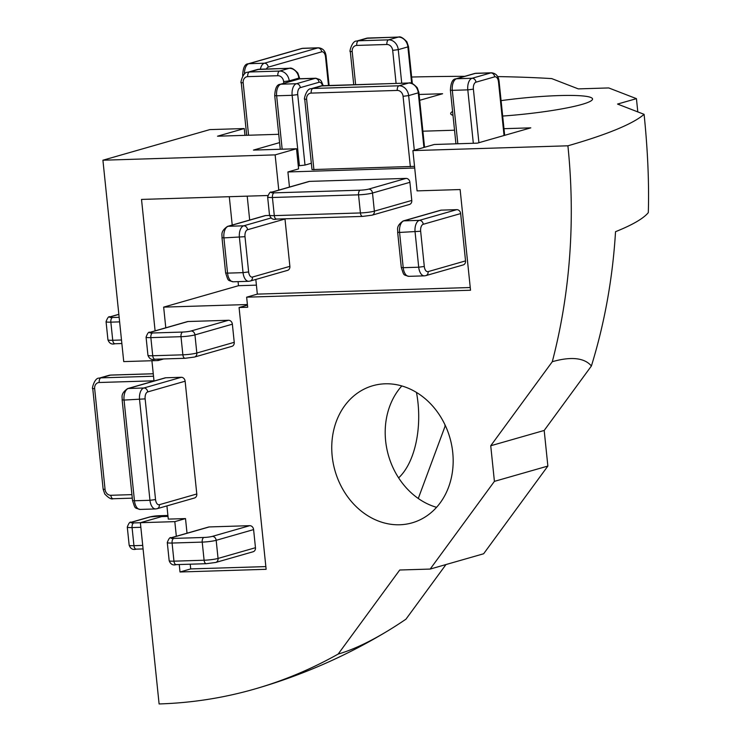<?xml version="1.0" encoding="UTF-8"?>
<svg xmlns="http://www.w3.org/2000/svg" width="741" height="741" viewBox="0 0 741 741"><rect width="100%" height="100%" fill="white"/><g stroke="black" fill="none" stroke-linecap="round" stroke-linejoin="round"><path stroke-width="1.11" d="M416.47 392.415A71.321 38.069 -91.8 0 1 418.007 403.002A71.321 38.069 -91.8 0 1 398.621 477.871M418.276 498.48L445.063 426.288L444.887 424.593M151.914 360.728L154.017 381.041M166.92 505.89L168.281 519.108L185.509 518.58L187.019 533.205M176.33 536.271L174.82 521.636L140.373 522.701L161.751 516.579L168.003 516.394M503.982 128.684L530.797 127.85L477.343 143.152L434.291 144.486L412.904 150.608L567.902 145.801A550.165 461.022 74 0 1 552.295 361.71A203.766 60.605 -44.6 0 1 591.401 365.989A540.652 453.047 -106 0 0 615.53 231.692A540.652 61.207 -5.9 0 0 648.31 212.639A203.766 43.821 -97.3 0 0 644.096 114.336L617.54 104.064L636.436 98.655L608.732 87.938L578.286 88.883L551.73 78.602A550.165 62.281 -5.9 0 0 497.572 76.582M464.727 76.332A550.165 62.281 -5.9 0 0 411.644 77.027M278.727 134.297L217.539 136.196L244.261 128.545L209.814 129.61L102.916 160.213L123.728 361.599L158.166 360.534L163.705 358.95M265.843 566.596L190.706 568.921L190.224 564.197M165.789 327.8L163.659 307.126L247.401 304.532M122.135 399.89L132.537 500.583L134.454 500.768L124.053 400.075L122.135 399.89C122.626 397.491 119.894 394.055 127.647 388.59L165.067 377.882A4.076 3.418 74 0 1 165.771 377.771L181.276 377.289A4.076 3.418 74 0 1 185.13 381.207L196.791 493.988A4.076 3.418 74 0 1 194.466 498.008L157.046 508.724A4.076 3.418 74 0 0 159.371 504.695A6.113 3.26 -91.8 0 1 155.536 499.573L149.96 500.295A10.189 5.437 88.2 0 0 155.619 508.947L157.046 508.724M228.506 320.269L191.095 330.977A6.113 0.695 174.1 0 1 182.712 332.051L152.581 332.987A6.113 0.695 174.1 0 1 150.618 332.227A4.076 3.418 -106 0 0 149.914 332.339L187.334 321.631A4.076 3.418 74 0 1 188.038 321.52L228.506 320.269A4.076 3.418 74 0 1 232.368 324.188L234.239 342.314A4.076 3.418 74 0 1 231.914 346.334L194.503 357.051A4.076 3.418 74 0 0 196.828 353.022A10.189 1.158 174.1 0 1 182.87 354.819A4.076 2.177 88.2 0 0 185.13 358.283A4.076 2.177 88.2 0 0 185.426 358.236M249.736 525.675L212.315 536.391A6.113 0.695 174.1 0 1 203.942 537.466L173.802 538.401A6.113 0.695 174.1 0 1 171.847 537.642A4.076 3.418 -106 0 0 171.143 537.753L208.554 527.046A4.076 3.418 74 0 1 209.258 526.934L249.736 525.675A4.076 3.418 74 0 1 253.598 529.602L255.469 547.719A4.076 3.418 74 0 1 253.144 551.749L215.724 562.456A4.076 3.418 74 0 0 218.049 558.436A10.189 1.158 174.1 0 1 204.099 560.233A4.076 2.177 88.2 0 0 206.359 563.697A4.076 2.177 88.2 0 0 206.646 563.651M311.34 163.261L305.005 165.076L298.28 165.836M414.534 166.373L311.998 169.587L304.718 99.109L306.626 99.303A6.113 5.122 74 0 1 311.174 93.097L397.278 90.43A6.113 5.122 74 0 1 403.076 96.311L410.357 166.799M501.083 100.619A71.321 8.077 174.1 0 1 592.541 98.97A71.321 8.077 174.1 0 1 581.87 104.435A71.321 8.077 174.1 0 1 502.676 116.05M452.992 115.364A71.321 8.077 174.1 0 1 450.658 113.632A71.321 8.077 174.1 0 1 452.594 111.456M636.436 98.655L637.806 111.91M244.261 128.545L244.965 135.344M419.082 94.468L442.618 93.737L419.693 100.304M414.71 168.022L287.906 171.958L298.595 168.892L296.511 148.756L253.459 150.09L279.589 142.605M422.879 131.194L454.529 130.212M567.902 145.801A550.165 62.281 -5.9 0 0 644.096 114.336M445.98 564.54L405.966 619.17A203.766 60.605 -44.6 0 1 387.839 630.85A203.766 60.605 -44.6 0 1 338.174 654.062A550.165 461.022 74 0 1 254.339 689.13A550.165 461.022 74 0 1 159.102 703.95L140.373 522.701M412.904 150.608L417.072 190.882L460.124 189.548L470.526 290.24L246.642 297.178L257.331 294.121L255.821 279.45M289.462 187.056L287.906 171.958M249.68 220.049L247.207 196.143M470.248 287.517L257.331 294.121M284.97 218.817A4.076 3.418 74 0 1 284.989 219.012L289.879 266.343A4.076 3.418 74 0 1 287.564 270.363L250.143 281.08A4.076 3.418 74 0 0 252.468 277.051A6.113 3.26 -91.8 0 1 248.633 271.928L243.048 272.651A10.189 5.437 88.2 0 0 248.717 281.302L250.143 281.08M221.994 237.694L225.635 272.938L227.552 273.133L223.912 237.889L221.994 237.694C222.485 235.295 219.753 231.868 227.506 226.394L264.926 215.687A4.076 3.418 74 0 1 265.63 215.575L269.557 215.455M397.658 232.248L401.298 267.492L403.215 267.686L399.575 232.442L397.658 232.248C398.149 229.858 395.416 226.422 403.169 220.957L440.589 210.24A4.076 3.418 74 0 1 441.293 210.129L456.789 209.647A4.076 3.418 74 0 1 460.652 213.575L465.543 260.897A4.076 3.418 74 0 1 463.218 264.926L425.806 275.633A4.076 3.418 74 0 0 428.131 271.614A6.113 3.26 -91.8 0 1 424.297 266.482L418.711 267.205A10.189 5.437 88.2 0 0 424.38 275.856L425.806 275.633M406.049 178.396L368.638 189.103A6.113 0.695 174.1 0 1 360.265 190.187L274.151 192.855A6.113 0.695 174.1 0 1 272.197 192.095A4.076 3.418 -106 0 0 271.484 192.206L308.904 181.489A4.076 3.418 74 0 1 309.608 181.378L406.049 178.396A4.076 3.418 74 0 1 409.912 182.314L411.783 200.441A4.076 3.418 74 0 1 409.467 204.46L372.047 215.177A4.076 3.418 74 0 0 374.372 211.148A10.189 1.158 174.1 0 1 360.413 212.945A4.076 2.177 88.2 0 0 362.673 216.409A4.076 2.177 88.2 0 0 362.97 216.363M278.773 190.122L275.133 154.878L296.511 148.756M174.82 521.636L185.509 518.58M247.466 305.116L239.074 307.515L266.13 569.31L180.017 571.987L179.248 564.531M180.017 571.987L190.706 568.921M246.642 297.178L247.689 307.246L239.074 307.515M102.916 160.213L275.133 154.878M158.166 360.534L158.018 359.126M155.101 330.856L141.522 199.422L267.76 195.513M338.174 654.062L399.732 570.005L430.178 569.069L494.414 481.363L490.737 445.758L552.295 361.71M452.732 452.418A71.321 59.762 74 0 1 412.089 522.85A71.321 59.762 74 0 1 335.006 470.73A71.321 59.762 74 0 1 372.825 385.718A71.321 59.762 74 0 1 452.732 452.418M256.405 285.146L238.491 285.702L238.065 281.636M232.22 225.051L229.293 196.698M163.659 307.126L238.491 285.702M490.737 445.758L544.19 430.456L547.868 466.061L483.632 553.768L430.178 569.069M591.401 365.989L544.19 430.456M494.414 481.363L547.868 466.061M401.807 385.941A71.321 59.762 -106 0 0 388.451 455.428A71.321 59.762 -106 0 0 436.56 507.326M115.281 343.694A4.076 2.177 -91.8 0 1 114.985 343.741A4.076 2.177 -91.8 0 1 112.725 340.276A10.189 1.158 174.1 0 1 107.936 339.795L106.065 321.668A10.189 1.158 -5.9 0 0 110.854 322.15A4.076 2.177 -91.8 0 1 112.576 317.509A6.113 0.695 174.1 0 1 110.613 316.759L118.847 314.397M121.496 340.008L112.725 340.276L110.854 322.15L119.616 321.881M118.838 314.304L109.909 316.861A4.076 3.418 74 0 1 110.613 316.759M119.144 317.305L112.576 317.509M153.517 376.233L100.924 377.864A4.076 2.177 88.2 0 0 99.201 382.504L153.989 380.809M99.164 378.142L108.779 375.391A10.189 8.54 74 0 1 110.548 375.113L100.924 377.864A10.189 8.54 -106 0 0 99.164 378.142C94.246 377.549 91.449 390.424 92.745 388.516L94.663 388.71A6.113 5.122 74 0 1 99.201 382.504M92.745 388.516L103.147 489.208L105.065 489.403L94.663 388.71M113.41 498.693A4.076 2.177 -91.8 0 1 113.123 498.739A4.076 2.177 -91.8 0 1 110.854 495.284A6.113 5.122 74 0 1 105.065 489.403M131.926 494.627L110.854 495.284M153.267 373.751L110.835 375.066A4.076 2.177 -91.8 0 0 110.548 375.113L153.267 373.788M108.779 375.391L110.835 375.066A4.076 2.177 -91.8 0 1 111.131 375.094M136.501 549.109A4.076 2.177 -91.8 0 1 136.214 549.146A4.076 2.177 -91.8 0 1 133.954 545.691A10.189 1.158 174.1 0 1 129.166 545.209L127.285 527.083A10.189 1.158 -5.9 0 0 132.074 527.564A4.076 2.177 -91.8 0 1 133.797 522.924A6.113 0.695 174.1 0 1 131.842 522.164L150.553 516.81A6.113 0.695 174.1 0 1 158.926 515.736L167.911 515.458M142.717 545.413L133.954 545.691L132.074 527.564L140.846 527.296M159.51 515.717A4.076 2.177 88.2 0 0 159.213 515.69A4.076 2.177 88.2 0 0 158.926 515.736M167.901 515.421L149.839 516.922A4.076 3.418 74 0 1 150.553 516.81M149.839 516.922L131.138 522.275A4.076 3.418 74 0 1 131.842 522.164M140.373 522.72L133.797 522.924M282.164 149.2L276.643 95.793L274.726 95.598L280.274 149.256M323.233 85.641L321.325 81.121L319.843 79.583L315.879 78.24A10.189 5.437 88.2 0 0 315.157 78.361L299.651 78.842L280.95 84.196L296.446 83.714A10.189 5.437 88.2 0 0 292.139 95.311L276.643 95.793A10.189 5.437 -91.8 0 1 280.95 84.196A4.076 3.418 -106 0 0 280.237 84.307C276.967 84.4 275.124 88.17 274.726 95.598M299.651 78.842A4.076 3.418 -106 0 0 298.947 78.944L300.383 78.722A10.189 5.437 -91.8 0 0 299.651 78.842M319.019 82.279A4.076 3.418 74 0 0 315.157 78.361L296.446 83.714A4.076 3.418 74 0 1 300.309 87.633L319.019 82.279A6.113 3.26 -91.8 0 1 322.52 85.669M305.005 165.076L297.725 94.598L292.139 95.311L299.429 165.799M297.725 94.598A6.113 3.26 -91.8 0 1 300.309 87.633M299.559 78.805L299.457 77.805L298.929 78.954L280.237 84.307M289.879 68.32A4.076 2.177 88.2 0 0 289.481 68.265A4.076 2.177 88.2 0 0 289.194 68.311A10.189 8.54 74 0 1 298.845 78.12L289.222 80.871L283.636 81.593L283.812 83.279M259.637 69.228A4.076 2.177 88.2 0 0 259.341 69.2A4.076 2.177 88.2 0 0 259.054 69.246L289.194 68.311L279.57 71.071A4.076 2.177 88.2 0 0 277.847 75.712A6.113 5.122 74 0 1 283.636 81.593M299.457 77.805L297.826 73.026C294.075 69.061 291.287 67.477 289.481 68.265L257.294 69.524A10.189 8.54 74 0 1 259.054 69.246L249.43 71.997A4.076 2.177 88.2 0 0 247.707 76.638L277.847 75.712M289.305 81.705L289.222 80.871A10.189 8.54 -106 0 0 279.57 71.071L249.43 71.997A10.189 8.54 -106 0 0 247.67 72.275C242.761 71.692 239.954 84.557 241.251 82.649L243.168 82.844A6.113 5.122 74 0 1 247.707 76.638M248.578 135.233L243.168 82.844M243.261 75.276L242.668 75.1L242.761 75.99M244.493 73.989A10.189 5.437 -91.8 0 1 248.883 63.698A4.076 3.418 -106 0 0 248.179 63.8C244.91 63.902 243.067 67.672 242.668 75.1M329.115 85.465L326.142 56.64C325.632 51.277 323.104 48.332 318.565 47.794A10.189 5.437 88.2 0 0 317.833 47.915L302.337 48.387A4.076 3.418 -106 0 0 301.633 48.498L303.06 48.276A10.189 5.437 -91.8 0 0 302.337 48.387L248.883 63.698L264.389 63.217A10.189 5.437 88.2 0 0 260.36 69.172M321.696 51.833A4.076 3.418 74 0 0 317.833 47.915L264.389 63.217A4.076 3.418 74 0 1 268.242 67.135L321.696 51.833A6.113 3.26 -91.8 0 1 325.531 56.955L328.476 85.484M326.142 56.64L325.531 56.955M266.408 68.987A6.113 3.26 -91.8 0 1 268.242 67.135M412.32 83.576L408.495 46.59L407.883 46.896L411.653 83.344M398.927 37.106A4.076 2.177 88.2 0 0 398.528 37.05A4.076 2.177 88.2 0 0 398.232 37.096A10.189 8.54 74 0 1 407.883 46.896L398.26 49.656L392.684 50.369L396.092 83.39M368.675 38.013A4.076 2.177 88.2 0 0 368.388 37.986A4.076 2.177 88.2 0 0 368.092 38.032L398.232 37.096L388.608 39.847A4.076 2.177 88.2 0 0 386.895 44.488A6.113 5.122 74 0 1 392.684 50.369M408.495 46.59L406.874 41.811C403.113 37.847 400.325 36.253 398.528 37.05L366.332 38.3A10.189 8.54 74 0 1 368.092 38.032L358.477 40.783A4.076 2.177 88.2 0 0 356.754 45.423L386.895 44.488M401.733 83.214L398.26 49.656A10.189 8.54 -106 0 0 388.608 39.847L358.477 40.783A10.189 8.54 -106 0 0 356.708 41.061C351.799 40.468 349.002 53.333 350.298 51.435L352.207 51.629A6.113 5.122 74 0 1 356.754 45.423M355.624 84.641L352.207 51.629M424.547 147.274L418.887 92.523L418.276 92.838L423.917 147.45M409.319 83.048A4.076 2.177 88.2 0 0 408.912 82.992A4.076 2.177 88.2 0 0 408.624 83.038A10.189 8.54 74 0 1 418.276 92.838L408.652 95.589L403.076 96.311M323.095 85.687A4.076 2.177 88.2 0 0 322.807 85.66A4.076 2.177 88.2 0 0 322.52 85.706L408.624 83.038L399.001 85.789A4.076 2.177 88.2 0 0 397.278 90.43M418.887 92.523L417.266 87.753C413.506 83.779 410.718 82.195 408.912 82.992L320.751 85.975A10.189 8.54 74 0 1 322.52 85.706L312.897 88.457A4.076 2.177 88.2 0 0 311.174 93.097M414.302 150.21L408.652 95.589A10.189 8.54 -106 0 0 399.001 85.789L312.897 88.457A10.189 8.54 -106 0 0 311.127 88.735C306.218 88.142 303.421 101.008 304.718 99.109M313.915 169.782L306.626 99.303M457.827 143.754L452.306 90.346L450.389 90.152L455.937 143.819M504.667 135.325L499.119 81.649C498.61 76.277 496.081 73.331 491.542 72.803A10.189 5.437 88.2 0 0 490.82 72.914L475.314 73.396L456.613 78.75L472.11 78.268A10.189 5.437 88.2 0 0 467.803 89.865L452.306 90.346A10.189 5.437 -91.8 0 1 456.613 78.75A4.076 3.418 -106 0 0 455.9 78.861C452.631 78.954 450.787 82.723 450.389 90.152M475.314 73.396A4.076 3.418 -106 0 0 474.611 73.507L476.046 73.276A10.189 5.437 -91.8 0 0 475.314 73.396M494.682 76.832A4.076 3.418 74 0 0 490.82 72.914L472.11 78.268A4.076 3.418 74 0 1 475.972 82.186L494.682 76.832A6.113 3.26 -91.8 0 1 498.508 81.955L504.047 135.51M478.918 142.698L473.388 89.152L467.803 89.865L473.323 143.272M499.119 81.649L498.508 81.955M473.388 89.152A6.113 3.26 -91.8 0 1 475.972 82.186M227.506 226.394A4.076 3.418 74 0 1 228.219 226.283L265.63 215.575M248.633 271.928L244.993 236.685L223.912 237.889A10.189 5.437 -91.8 0 1 228.219 226.283L243.715 225.81A10.189 5.437 88.2 0 0 239.408 237.407L243.048 272.651L227.552 273.133A10.189 5.437 -91.8 0 0 233.211 281.784C227.209 279.987 228.515 281.376 225.635 272.938M289.879 266.343L252.468 277.051M244.993 236.685A6.113 3.26 -91.8 0 1 247.577 229.729A4.076 3.418 -106 0 0 243.715 225.81L271.076 217.974M247.577 229.729L284.989 219.012M234.239 342.314L196.828 353.022L194.948 334.895L232.368 324.188M194.503 357.051L185.13 358.283L154.989 359.218C151.664 360.182 149.321 358.866 147.941 355.272A10.189 1.158 174.1 0 0 152.729 355.754L150.858 337.627L180.999 336.692L182.87 354.819L152.729 355.754A4.076 2.177 88.2 0 0 154.989 359.218A4.076 2.177 88.2 0 0 155.286 359.172M149.914 332.339C148.811 331.588 147.524 333.191 146.07 337.146A10.189 1.158 -5.9 0 0 150.858 337.627A4.076 2.177 88.2 0 1 152.581 332.987M182.712 332.051A4.076 2.177 88.2 0 0 180.999 336.692A10.189 1.158 -5.9 0 0 194.948 334.895A4.076 3.418 74 0 0 191.095 330.977M150.618 332.227L188.038 321.52M127.647 388.59A4.076 3.418 74 0 1 128.36 388.479L165.771 377.771M155.536 499.573L145.134 398.88L124.053 400.075A10.189 5.437 -91.8 0 1 128.36 388.479L143.856 387.997A10.189 5.437 88.2 0 0 139.549 399.603L149.96 500.295L134.454 500.768A10.189 5.437 -91.8 0 0 140.114 509.428C134.112 507.631 135.418 509.011 132.537 500.583M196.791 493.988L159.371 504.695M145.134 398.88A6.113 3.26 -91.8 0 1 147.718 391.924A4.076 3.418 -106 0 0 143.856 387.997L181.276 377.289M147.718 391.924L185.13 381.207M255.469 547.719L218.049 558.436L216.177 540.309L253.598 529.602M215.724 562.456L206.359 563.697L176.219 564.623C172.894 565.596 170.541 564.281 169.17 560.687A10.189 1.158 174.1 0 0 173.959 561.169L172.088 543.042L202.219 542.106L204.099 560.233L173.959 561.169A4.076 2.177 88.2 0 0 176.219 564.623A4.076 2.177 88.2 0 0 176.515 564.577M171.143 537.753C170.032 536.993 168.753 538.596 167.29 542.56A10.189 1.158 -5.9 0 0 172.088 543.042A4.076 2.177 88.2 0 1 173.802 538.401M203.942 537.466A4.076 2.177 88.2 0 0 202.219 542.106A10.189 1.158 -5.9 0 0 216.177 540.309A4.076 3.418 74 0 0 212.315 536.391M171.847 537.642L209.258 526.934M411.783 200.441L374.372 211.148L372.501 193.031L409.912 182.314M372.047 215.177L362.673 216.409L276.569 219.077C273.244 220.049 270.891 218.734 269.511 215.131A10.189 1.158 174.1 0 0 274.3 215.622L272.429 197.495L358.542 194.827L360.413 212.945L274.3 215.622A4.076 2.177 88.2 0 0 276.569 219.077A4.076 2.177 88.2 0 0 276.856 219.03M271.484 192.206C270.382 191.447 269.103 193.049 267.64 197.013A10.189 1.158 -5.9 0 0 272.429 197.495A4.076 2.177 88.2 0 1 274.151 192.855M360.265 190.187A4.076 2.177 88.2 0 0 358.542 194.827A10.189 1.158 -5.9 0 0 372.501 193.031A4.076 3.418 74 0 0 368.638 189.103M272.197 192.095L309.608 181.378M403.169 220.957A4.076 3.418 74 0 1 403.882 220.846L441.293 210.129M424.297 266.482L420.656 231.248L399.575 232.442A10.189 5.437 -91.8 0 1 403.882 220.846L419.378 220.364A10.189 5.437 88.2 0 0 415.071 231.961L418.711 267.205L403.215 267.686A10.189 5.437 -91.8 0 0 408.875 276.337C402.863 274.541 404.178 275.93 401.298 267.492M465.543 260.897L428.131 271.614M420.656 231.248A6.113 3.26 -91.8 0 1 423.241 224.282A4.076 3.418 -106 0 0 419.378 220.364L456.789 209.647M423.241 224.282L460.652 213.575M121.857 343.528L114.985 343.741C111.659 344.704 109.316 343.389 107.936 339.795M109.909 316.861C108.807 316.111 107.519 317.713 106.065 321.668M132.287 498.147L113.123 498.739C111.317 499.536 108.529 497.952 104.768 493.978L103.147 489.208M143.087 548.942L136.214 549.146C132.889 550.118 130.536 548.803 129.166 545.209M131.138 522.275C130.027 521.525 128.749 523.118 127.285 527.083M315.879 78.24L300.383 78.722M246.688 135.288L241.251 82.649M257.294 69.524L247.67 72.275M248.179 63.8L301.633 48.498M318.565 47.794L303.06 48.276M353.735 84.696L350.298 51.435M366.332 38.3L356.708 41.061M320.751 85.975L311.127 88.735M455.9 78.861L474.611 73.507M491.542 72.803L476.046 73.276M254.339 689.13A550.165 550.165 0 0 0 387.839 630.85M146.07 337.146L147.941 355.272M167.29 542.56L169.17 560.687M267.64 197.013L269.511 215.131M140.114 509.428L155.619 508.947M233.211 281.784L248.717 281.302M408.875 276.337L424.38 275.856"/></g></svg>
